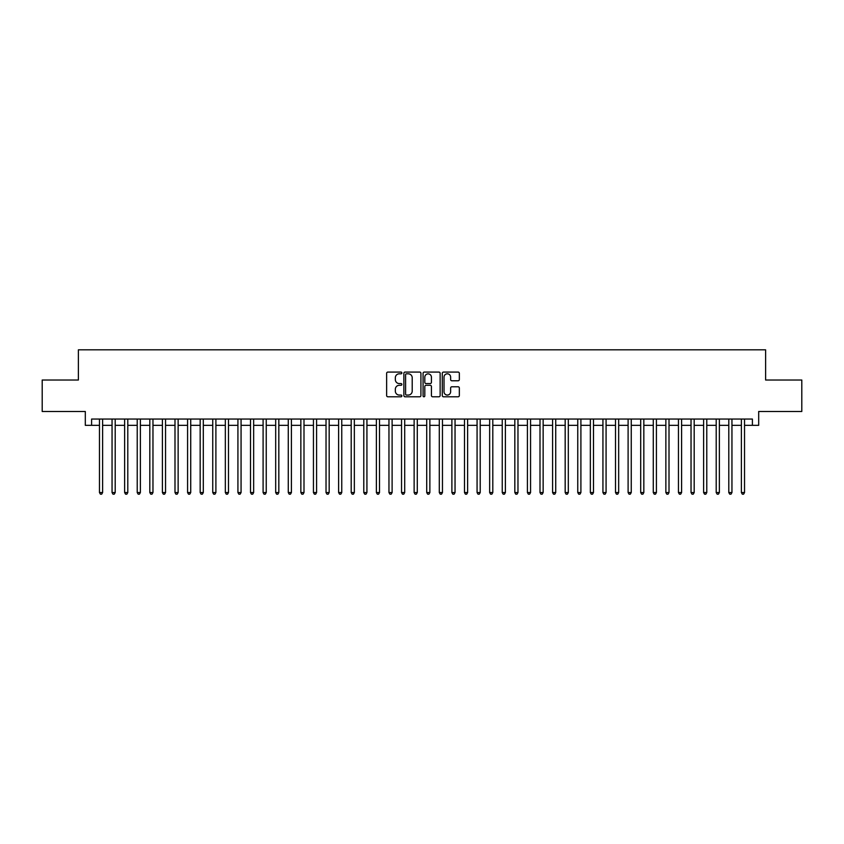 <?xml version="1.0" encoding="UTF-8"?>
<svg xmlns="http://www.w3.org/2000/svg" width="844" height="844" viewBox="0 0 844 844"><rect width="100%" height="100%" fill="white"/><g stroke="black" fill="none" stroke-linecap="round" stroke-linejoin="round"><path stroke-width="1.27" d="M401.86 372.942A0.865 0.865 0 0 0 400.995 372.077L387.871 372.077A1.234 1.234 0 0 0 386.636 373.312L386.636 395.551A1.234 1.234 0 0 0 387.871 396.786L400.995 396.786A0.865 0.865 0 0 0 401.86 395.92A0.865 0.865 0 0 0 400.995 395.055L399.296 395.055A3.956 3.956 0 0 1 395.34 391.099L395.34 389.242A3.956 3.956 0 0 1 399.296 385.297L400.995 385.297A0.865 0.865 0 0 0 401.86 384.431A0.865 0.865 0 0 0 400.995 383.566L399.296 383.566A3.956 3.956 0 0 1 395.34 379.61L395.34 377.753A3.956 3.956 0 0 1 399.296 373.808L400.995 373.808A0.865 0.865 0 0 0 401.86 372.942M458.102 380.781A1.234 1.234 0 0 0 459.336 379.547L459.336 373.312A1.234 1.234 0 0 0 458.102 372.077L443.533 372.077A1.234 1.234 0 0 0 442.288 373.312L442.288 395.551A1.234 1.234 0 0 0 443.533 396.786L458.102 396.786A1.234 1.234 0 0 0 459.336 395.551L459.336 388.008A1.234 1.234 0 0 0 458.102 386.774L451.867 386.774A1.234 1.234 0 0 0 450.633 388.008L450.633 391.753A3.302 3.302 0 0 1 447.331 395.055A3.302 3.302 0 0 1 444.018 391.753L444.018 377.11A3.302 3.302 0 0 1 447.331 373.808A3.302 3.302 0 0 1 450.633 377.11L450.633 379.547A1.234 1.234 0 0 0 451.867 380.781L458.102 380.781M91.606 425.334L91.606 419.046L752.394 419.046L752.394 425.334L758.693 425.334L758.693 411.492L801.8 411.492L801.8 380.022L765.614 380.022L765.614 349.817L78.386 349.817L78.386 380.022L42.2 380.022L42.2 411.492L85.307 411.492L85.307 425.334L99.465 425.334M420.924 373.312A1.234 1.234 0 0 0 419.679 372.077L405.109 372.077A1.234 1.234 0 0 0 403.865 373.312L403.865 395.551A1.234 1.234 0 0 0 405.109 396.786L419.679 396.786A1.234 1.234 0 0 0 420.924 395.551L420.924 373.312M424.321 372.077L438.891 372.077A1.234 1.234 0 0 1 440.135 373.312L440.135 395.551A1.234 1.234 0 0 1 438.891 396.786L432.656 396.786A1.234 1.234 0 0 1 431.421 395.551L431.421 386.531A1.234 1.234 0 0 0 430.187 385.297L426.051 385.297A1.234 1.234 0 0 0 424.806 386.531L424.806 395.92A0.865 0.865 0 0 1 423.941 396.786A0.865 0.865 0 0 1 423.076 395.92L423.076 373.312A1.234 1.234 0 0 1 424.321 372.077M102.62 425.334L112.052 425.334M115.206 425.334L124.638 425.334M127.792 425.334L137.224 425.334M140.378 425.334L149.81 425.334M152.964 425.334L162.407 425.334M165.551 425.334L174.993 425.334M178.137 425.334L187.579 425.334M190.723 425.334L200.165 425.334M203.309 425.334L212.751 425.334M215.895 425.334L225.337 425.334M228.481 425.334L237.924 425.334M241.067 425.334L250.51 425.334M253.654 425.334L263.096 425.334M266.24 425.334L275.682 425.334M278.826 425.334L288.268 425.334M291.412 425.334L300.854 425.334M303.998 425.334L313.44 425.334M316.584 425.334L326.027 425.334M329.171 425.334L338.613 425.334M341.757 425.334L351.199 425.334M354.343 425.334L363.785 425.334M366.929 425.334L376.371 425.334M379.515 425.334L388.957 425.334M392.112 425.334L401.544 425.334M404.698 425.334L414.13 425.334M417.284 425.334L426.716 425.334M429.87 425.334L439.302 425.334M442.456 425.334L451.888 425.334M455.043 425.334L464.485 425.334M467.629 425.334L477.071 425.334M480.215 425.334L489.657 425.334M492.801 425.334L502.243 425.334M505.387 425.334L514.829 425.334M517.973 425.334L527.416 425.334M530.559 425.334L540.002 425.334M543.146 425.334L552.588 425.334M555.732 425.334L565.174 425.334M568.318 425.334L577.76 425.334M580.904 425.334L590.346 425.334M593.49 425.334L602.933 425.334M606.076 425.334L615.519 425.334M618.663 425.334L628.105 425.334M631.249 425.334L640.691 425.334M643.835 425.334L653.277 425.334M656.421 425.334L665.863 425.334M669.007 425.334L678.449 425.334M681.593 425.334L691.036 425.334M694.19 425.334L703.622 425.334M706.776 425.334L716.208 425.334M719.362 425.334L728.794 425.334M731.948 425.334L741.38 425.334M744.535 425.334L752.394 425.334M406.46 373.808A0.865 0.865 0 0 0 405.595 374.673L405.595 394.19A0.865 0.865 0 0 0 406.46 395.055L408.253 395.055A3.956 3.956 0 0 0 412.21 391.099L412.21 377.753A3.956 3.956 0 0 0 408.253 373.808L406.46 373.808M431.421 377.173A3.302 3.302 0 0 0 428.119 373.871A3.302 3.302 0 0 0 424.806 377.173L424.806 382.332A1.234 1.234 0 0 0 426.051 383.566L430.187 383.566A1.234 1.234 0 0 0 431.421 382.332L431.421 377.173M102.62 419.046L102.62 492.548L99.465 492.548L99.465 419.046M102.62 492.548L101.67 494.183L100.415 494.183L99.465 492.548M115.206 419.046L115.206 492.548L112.052 492.548L112.052 419.046M115.206 492.548L114.256 494.183L113.001 494.183L112.052 492.548M127.792 419.046L127.792 492.548L124.638 492.548L124.638 419.046M127.792 492.548L126.843 494.183L125.587 494.183L124.638 492.548M140.378 419.046L140.378 492.548L137.224 492.548L137.224 419.046M140.378 492.548L139.429 494.183L138.173 494.183L137.224 492.548M152.964 419.046L152.964 492.548L149.81 492.548L149.81 419.046M152.964 492.548L152.015 494.183L150.76 494.183L149.81 492.548M165.551 419.046L165.551 492.548L162.407 492.548L162.407 419.046M165.551 492.548L164.601 494.183L163.346 494.183L162.407 492.548M178.137 419.046L178.137 492.548L174.993 492.548L174.993 419.046M178.137 492.548L177.187 494.183L175.932 494.183L174.993 492.548M190.723 419.046L190.723 492.548L187.579 492.548L187.579 419.046M190.723 492.548L189.773 494.183L188.518 494.183L187.579 492.548M203.309 419.046L203.309 492.548L200.165 492.548L200.165 419.046M203.309 492.548L202.36 494.183L201.104 494.183L200.165 492.548M215.895 419.046L215.895 492.548L212.751 492.548L212.751 419.046M215.895 492.548L214.946 494.183L213.69 494.183L212.751 492.548M228.481 419.046L228.481 492.548L225.337 492.548L225.337 419.046M228.481 492.548L227.542 494.183L226.276 494.183L225.337 492.548M241.067 419.046L241.067 492.548L237.924 492.548L237.924 419.046M241.067 492.548L240.129 494.183L238.863 494.183L237.924 492.548M253.654 419.046L253.654 492.548L250.51 492.548L250.51 419.046M253.654 492.548L252.715 494.183L251.449 494.183L250.51 492.548M266.24 419.046L266.24 492.548L263.096 492.548L263.096 419.046M266.24 492.548L265.301 494.183L264.035 494.183L263.096 492.548M278.826 419.046L278.826 492.548L275.682 492.548L275.682 419.046M278.826 492.548L277.887 494.183L276.621 494.183L275.682 492.548M291.412 419.046L291.412 492.548L288.268 492.548L288.268 419.046M291.412 492.548L290.473 494.183L289.207 494.183L288.268 492.548M303.998 419.046L303.998 492.548L300.854 492.548L300.854 419.046M303.998 492.548L303.059 494.183L301.793 494.183L300.854 492.548M316.584 419.046L316.584 492.548L313.44 492.548L313.44 419.046M316.584 492.548L315.645 494.183L314.39 494.183L313.44 492.548M329.171 419.046L329.171 492.548L326.027 492.548L326.027 419.046M329.171 492.548L328.232 494.183L326.976 494.183L326.027 492.548M341.757 419.046L341.757 492.548L338.613 492.548L338.613 419.046M341.757 492.548L340.818 494.183L339.562 494.183L338.613 492.548M354.343 419.046L354.343 492.548L351.199 492.548L351.199 419.046M354.343 492.548L353.404 494.183L352.148 494.183L351.199 492.548M366.929 419.046L366.929 492.548L363.785 492.548L363.785 419.046M366.929 492.548L365.99 494.183L364.735 494.183L363.785 492.548M379.515 419.046L379.515 492.548L376.371 492.548L376.371 419.046M379.515 492.548L378.576 494.183L377.321 494.183L376.371 492.548M392.112 419.046L392.112 492.548L388.957 492.548L388.957 419.046M392.112 492.548L391.162 494.183L389.907 494.183L388.957 492.548M404.698 419.046L404.698 492.548L401.544 492.548L401.544 419.046M404.698 492.548L403.748 494.183L402.493 494.183L401.544 492.548M417.284 419.046L417.284 492.548L414.13 492.548L414.13 419.046M417.284 492.548L416.335 494.183L415.079 494.183L414.13 492.548M429.87 419.046L429.87 492.548L426.716 492.548L426.716 419.046M429.87 492.548L428.921 494.183L427.665 494.183L426.716 492.548M442.456 419.046L442.456 492.548L439.302 492.548L439.302 419.046M442.456 492.548L441.507 494.183L440.251 494.183L439.302 492.548M455.043 419.046L455.043 492.548L451.888 492.548L451.888 419.046M455.043 492.548L454.093 494.183L452.838 494.183L451.888 492.548M467.629 419.046L467.629 492.548L464.485 492.548L464.485 419.046M467.629 492.548L466.679 494.183L465.424 494.183L464.485 492.548M480.215 419.046L480.215 492.548L477.071 492.548L477.071 419.046M480.215 492.548L479.265 494.183L478.01 494.183L477.071 492.548M492.801 419.046L492.801 492.548L489.657 492.548L489.657 419.046M492.801 492.548L491.852 494.183L490.596 494.183L489.657 492.548M505.387 419.046L505.387 492.548L502.243 492.548L502.243 419.046M505.387 492.548L504.438 494.183L503.182 494.183L502.243 492.548M517.973 419.046L517.973 492.548L514.829 492.548L514.829 419.046M517.973 492.548L517.024 494.183L515.768 494.183L514.829 492.548M530.559 419.046L530.559 492.548L527.416 492.548L527.416 419.046M530.559 492.548L529.61 494.183L528.355 494.183L527.416 492.548M543.146 419.046L543.146 492.548L540.002 492.548L540.002 419.046M543.146 492.548L542.207 494.183L540.941 494.183L540.002 492.548M555.732 419.046L555.732 492.548L552.588 492.548L552.588 419.046M555.732 492.548L554.793 494.183L553.527 494.183L552.588 492.548M568.318 419.046L568.318 492.548L565.174 492.548L565.174 419.046M568.318 492.548L567.379 494.183L566.113 494.183L565.174 492.548M580.904 419.046L580.904 492.548L577.76 492.548L577.76 419.046M580.904 492.548L579.965 494.183L578.699 494.183L577.76 492.548M593.49 419.046L593.49 492.548L590.346 492.548L590.346 419.046M593.49 492.548L592.551 494.183L591.285 494.183L590.346 492.548M606.076 419.046L606.076 492.548L602.933 492.548L602.933 419.046M606.076 492.548L605.137 494.183L603.871 494.183L602.933 492.548M618.663 419.046L618.663 492.548L615.519 492.548L615.519 419.046M618.663 492.548L617.724 494.183L616.458 494.183L615.519 492.548M631.249 419.046L631.249 492.548L628.105 492.548L628.105 419.046M631.249 492.548L630.31 494.183L629.054 494.183L628.105 492.548M643.835 419.046L643.835 492.548L640.691 492.548L640.691 419.046M643.835 492.548L642.896 494.183L641.64 494.183L640.691 492.548M656.421 419.046L656.421 492.548L653.277 492.548L653.277 419.046M656.421 492.548L655.482 494.183L654.227 494.183L653.277 492.548M669.007 419.046L669.007 492.548L665.863 492.548L665.863 419.046M669.007 492.548L668.068 494.183L666.813 494.183L665.863 492.548M681.593 419.046L681.593 492.548L678.449 492.548L678.449 419.046M681.593 492.548L680.654 494.183L679.399 494.183L678.449 492.548M694.19 419.046L694.19 492.548L691.036 492.548L691.036 419.046M694.19 492.548L693.24 494.183L691.985 494.183L691.036 492.548M706.776 419.046L706.776 492.548L703.622 492.548L703.622 419.046M706.776 492.548L705.827 494.183L704.571 494.183L703.622 492.548M719.362 419.046L719.362 492.548L716.208 492.548L716.208 419.046M719.362 492.548L718.413 494.183L717.157 494.183L716.208 492.548M731.948 419.046L731.948 492.548L728.794 492.548L728.794 419.046M731.948 492.548L730.999 494.183L729.744 494.183L728.794 492.548M744.535 419.046L744.535 492.548L741.38 492.548L741.38 419.046M744.535 492.548L743.585 494.183L742.33 494.183L741.38 492.548"/></g></svg>

